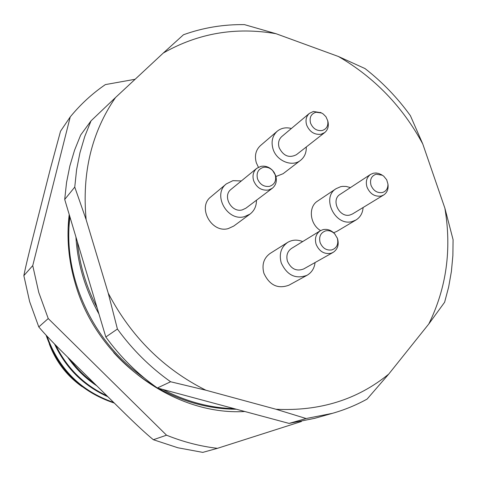 <?xml version="1.0" encoding="UTF-8"?>
<svg xmlns="http://www.w3.org/2000/svg" width="477" height="477" viewBox="0 0 477 477"><rect width="100%" height="100%" fill="white"/><g stroke="black" fill="none" stroke-linecap="round" stroke-linejoin="round"><path stroke-width="0.72" d="M163.319 53.019L183.478 34.749C203.095 27.696 223.427 24.321 244.48 24.631L276.034 33.712L338.437 56.501C374.505 77.512 402.618 106.663 422.765 143.953L444.88 208.169C451.838 249.429 446.472 288.036 428.787 323.996L388.713 374.111C357.392 399.648 319.828 411.371 276.028 409.266L205.867 390.21C163.599 368.989 131.062 336.655 108.255 293.212L86.14 219.682C81.847 172.93 91.632 132.224 115.494 97.552L163.319 53.019C198.176 33.181 235.745 26.742 276.034 33.712M115.494 97.552L91.041 120.842L80.673 135.039L74.573 150.16L69.845 166.02L66.541 182.488L64.711 199.446L105.822 336.995C120.371 356.993 137.549 373.992 157.362 387.986L289.068 423.415L314.671 418.341L332.386 413.344L306.121 418.532L289.068 423.415M91.041 120.842L84.799 136.38L79.969 152.688L76.6 169.639L74.758 187.091L64.711 199.446M74.758 187.091L86.14 219.682M287.583 242.441L270.149 253.418C263.751 258.063 261.664 264.663 263.876 273.214C269.457 285.234 277.805 289.235 288.907 285.204L307.003 275.307C295.597 279.427 286.999 275.271 281.209 262.845C278.896 254.014 281.025 247.211 287.583 242.441C292.246 239.687 297.272 239.4 302.662 241.583M363.098 207.519C362.693 213.082 360.332 217.238 356.015 219.975L352.264 221.513C335.253 226.754 320.967 197.579 336.118 188.665L317.587 201.073C308.047 206.851 309.752 224.256 320.586 230.594M333.673 232.758L336.834 231.387L356.015 219.975M306.264 146.994C306.478 152.622 304.582 157.07 300.576 160.326C292.157 167.361 276.529 160.993 273.023 148.973C270.972 141.717 272.361 135.814 277.191 131.253L260.454 145.592C255.744 150.04 254.366 155.782 256.334 162.812L258.403 167.26M275.945 176.526L283.099 173.711L300.576 160.326M226.378 183.872L210.864 196.864C197.037 207.167 211.526 233.581 228.304 228.578L233.748 226.062L250.031 214.084L244.439 216.659C227.189 221.757 212.176 194.437 226.378 183.872L232.925 180.664L241.344 180.944M422.765 143.953L410.405 115.69C397.466 97.767 382.345 82.068 365.048 68.581L338.437 56.501M428.787 323.996L444.618 302.245L448.642 287.059L451.391 271.502L452.87 255.684L453.084 239.71L444.88 208.169M205.867 390.21L170.611 381.761L157.362 387.986M276.028 409.266L306.121 418.532M388.713 374.111L367.111 399.076C356.23 405.104 344.65 409.862 332.386 413.344M170.611 381.761C150.177 367.278 132.445 349.701 117.414 329.035L105.822 336.995M108.255 293.212L117.414 329.035M77.393 241.976C79.599 264.753 86.14 286.617 97.004 307.576M69.94 216.987C62.284 275.408 92.144 341.949 144.382 378.1M162.854 389.471C185.821 401.521 209.606 407.93 234.213 408.682M69.374 215.085L68.133 227.738M113.711 352.616C126.023 366.157 139.892 377.468 155.329 386.543M158.292 388.242C183.383 402.069 209.379 409.069 236.288 409.242M75.938 237.093C77.548 263.787 85.204 289.384 98.894 313.878M70.405 359.861C77.196 369.067 85.204 376.955 94.446 383.52M67.651 357.148C75.545 368.626 85.258 378.183 96.783 385.821M55.809 345.324C67.078 368.262 84.095 385.07 106.866 395.737M54.533 344.024C65.957 368.304 83.737 385.869 107.874 396.733M47.002 336.148C58.844 369.067 81.066 391.158 113.657 402.427M46.09 335.164C57.89 369.216 80.637 391.856 114.337 403.095M49.268 343.881C55.845 361.542 66.792 375.804 82.098 386.674M315.07 262.553C314.373 268.318 311.684 272.57 307.003 275.307M320.252 230.79L291.519 248.422C287.345 251.397 285.985 255.672 287.446 261.241C291.101 269.046 296.503 271.622 303.658 268.968L333.071 252.428L330.764 253.359C324.008 254.324 319.119 251.278 316.09 244.224C314.528 238.369 315.917 233.891 320.252 230.79L322.965 229.652C327.109 228.799 330.871 230.027 334.258 233.336L335.14 234.338M337.15 237.731L337.603 238.977C339.111 244.934 337.597 249.417 333.071 252.428M337.317 238.208L337.37 238.369C338.664 244.176 336.834 248.022 331.879 249.906C326.459 250.675 322.541 248.231 320.109 242.572C318.743 236.652 320.58 232.758 325.612 230.88C328.939 230.194 331.962 231.178 334.681 233.837L337.317 238.208M336.118 188.665L340.673 186.692L342.719 186.364L346.23 186.453L350.434 187.598M370.528 174.427L340.083 194.377C330.531 199.893 339.409 218.216 350.082 214.966L352.521 213.952L383.633 195.015L381.099 196.059C374.66 196.864 369.955 193.859 366.986 187.044C365.46 181.576 366.64 177.366 370.528 174.427L373.396 173.205L376.12 172.978L378.917 173.521L381.713 174.862M388.01 184.748L388.087 185.481C388.278 189.739 386.799 192.917 383.633 195.015M376.138 174.2L382.31 175.22L383.741 176.186L386.704 179.805L387.938 184.056C388.028 188.504 386.161 191.331 382.333 192.541C377.17 193.179 373.402 190.764 371.017 185.303C369.645 179.608 371.356 175.906 376.138 174.2M277.191 131.253C281.209 128.003 285.944 127.079 291.387 128.48M309.364 113.395L281.806 136.523C278.729 139.373 277.841 143.088 279.134 147.661C283.374 156.015 289.134 158.358 296.42 154.697L324.736 132.54L321.003 134.27C314.385 134.931 309.603 131.855 306.651 125.04C305.274 120.24 306.174 116.358 309.364 113.395L313.419 111.457L321.051 112.745M310.557 123.138C309.227 117.461 311.034 113.83 315.971 112.238L321.516 112.977L323.179 113.949L325.94 116.728L327.711 120.705C328.462 125.862 326.578 129.142 322.058 130.543C316.758 131.068 312.924 128.599 310.557 123.138M327.759 120.949L328.039 121.999C328.874 126.429 327.771 129.941 324.736 132.54M256.447 200.239C256.489 206.1 254.348 210.715 250.031 214.084M256.733 168.363L231.095 189.321C222.103 195.856 231.434 213.052 242.274 209.886L245.882 208.205L272.307 188.284L268.545 190.025C261.605 190.842 256.626 187.723 253.621 180.664C252.22 175.608 253.257 171.505 256.733 168.363L260.883 166.366C265.218 165.597 269.106 166.932 272.552 170.384L274.138 172.412L275.706 175.709C277.161 180.938 276.028 185.13 272.307 188.284M269.481 186.358C263.912 187.008 259.923 184.504 257.508 178.845C256.191 172.948 258.129 169.12 263.322 167.367C266.804 166.747 269.922 167.826 272.689 170.593L275.229 174.874C276.571 180.729 274.651 184.557 269.481 186.358M69.201 214.507C66.464 237.302 68.485 260.269 75.253 283.421C96.372 359.032 173.395 415.783 244.743 411.514M301.428 421.489L217.429 448.332C200.221 446.311 183.257 441.929 166.539 435.197L48.237 318.553L38.756 292.413L32.74 265.6L70.238 116.913C80.553 104.326 92.264 93.552 105.375 84.596L135.128 79.271M48.237 318.553L38.786 326.936L29.64 301.631L23.85 275.652L32.74 265.6M217.429 448.332L202.779 452.381L177.879 447.772L153.361 439.716C146.218 433.897 135.999 424.429 122.69 411.317L67.609 357.1C54.122 343.851 44.516 333.799 38.786 326.936M23.85 275.652C25.353 268.02 28.304 255.553 32.71 238.261L50.365 168.804L60.537 131.199L70.238 116.913M153.361 439.716L166.539 435.197M337.37 238.369L337.603 238.977M334.681 233.837L334.258 233.336M382.31 175.22L381.081 174.481M387.938 184.056L388.087 185.481M321.516 112.977L320.323 112.381M327.711 120.705L328.039 121.999"/></g></svg>
